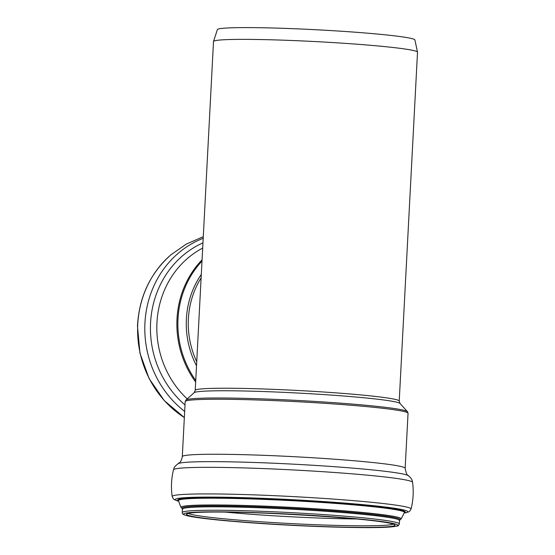 <?xml version="1.0" encoding="UTF-8"?>
<svg xmlns="http://www.w3.org/2000/svg" width="555" height="555" viewBox="0 0 555 555"><rect width="100%" height="100%" fill="white"/><g stroke="black" fill="none" stroke-linecap="round" stroke-linejoin="round"><path stroke-width="0.83" d="M195.228 390.394A102.141 5.279 -177 0 1 297.501 390.463A102.141 5.279 -177 0 1 399.225 401.085L417.513 52.219A102.141 5.279 -177 0 0 417.506 52.149A102.141 5.279 -177 0 0 354.194 44.005A102.141 5.279 -177 0 0 213.522 41.459A102.141 5.279 -177 0 0 213.508 41.528L195.228 390.394L194.16 392.676L185.953 400.044A111.042 5.744 -177 0 1 296.981 400.412A111.042 5.744 -177 0 1 407.439 411.65L408.043 413.295A111.59 5.772 -177 0 0 296.918 401.688A111.59 5.772 -177 0 0 185.183 401.612L182.297 456.619A111.59 5.772 -177 0 1 335.99 459.318A111.59 5.772 -177 0 1 405.164 468.295C406.128 473.36 407.266 475.836 408.57 475.725A115.731 5.987 -177 0 0 337.156 466.901A115.731 5.987 -177 0 0 178.134 463.654C179.064 462.336 180.743 463.723 182.297 456.619M417.506 52.149L414.911 39.974A98.915 5.113 -177 0 0 353.597 32.086A98.915 5.113 -177 0 0 217.373 29.623L213.522 41.459M201.305 274.434A84.707 78.095 79.3 0 0 196.512 365.8M196.727 361.742A83.618 77.096 -100.7 0 1 201.118 277.93M195.742 380.494A91.131 84.02 -100.7 0 1 201.999 261.1M202.069 259.837A91.679 84.52 79.3 0 0 195.665 382.041M399.225 401.085L400.051 403.464A103.223 5.342 -177 0 0 297.369 393.016A103.223 5.342 -177 0 0 194.16 392.676M187.208 398.913A91.679 84.52 -100.7 0 1 156.878 324.3A91.679 84.52 -100.7 0 1 202.686 248.085M185.009 404.921A95.502 88.051 -100.7 0 1 150.488 324.578A95.502 88.051 -100.7 0 1 202.957 242.875M184.669 411.401A99.178 91.436 -100.7 0 1 144.869 324.751A99.178 91.436 -100.7 0 1 203.199 238.296M184.343 417.533A99.033 91.304 -100.7 0 1 137.668 326.139A99.033 91.304 -100.7 0 1 170.94 254.807L186.223 244.138L203.283 236.707M399.662 520.181A109.314 5.654 -177 0 0 332.431 510.864A109.314 5.654 -177 0 0 182.345 508.789M399.135 520.382L401.133 518.96A110.244 5.703 -177 0 0 332.827 509.962A110.244 5.703 -177 0 0 181.006 507.43L178.412 500.652M399.697 520.139L399.551 520.493A108.718 5.619 -177 0 0 332.161 511.745A108.718 5.619 -177 0 0 182.422 509.115L182.311 508.748M331.98 515.179A108.718 5.619 -177 0 0 182.241 512.549C182.206 513.5 182.914 514.284 184.357 514.901C191.177 517.232 211.046 519.688 243.95 522.269C296.946 526.466 368.742 528.811 390.005 527C396.124 526.369 398.927 525.856 398.421 525.467L399.371 523.927A108.718 5.619 -177 0 0 331.98 515.179M331.342 516.698A107.233 5.543 -177 0 0 191.642 512.432A107.233 5.543 -177 0 0 250.118 522.734A107.233 5.543 -177 0 0 389.818 527A107.233 5.543 -177 0 0 331.342 516.698M330.287 516.781A104.458 5.404 -177 0 0 194.208 512.619A104.458 5.404 -177 0 0 251.172 522.657A104.458 5.404 -177 0 0 387.251 526.813A104.458 5.404 -177 0 0 330.287 516.781M188.409 513.375A102.973 5.328 -177 0 0 251.81 521.138A102.973 5.328 -177 0 0 393.155 524.107M225.122 512.085A102.973 5.328 -177 0 0 252.164 514.346A102.973 5.328 -177 0 0 356.775 518.987M408.57 475.725C412.975 479.985 411.99 480.679 412.559 482.344A119.713 6.188 -177 0 0 338.349 472.77A119.713 6.188 -177 0 0 173.472 469.814C174.214 468.219 173.306 467.428 178.134 463.654M412.559 482.344C413.766 491.335 413.267 500.228 411.068 509.032A119.616 6.188 -177 0 0 336.92 499.347A119.616 6.188 -177 0 0 172.168 496.517C170.898 487.533 171.335 478.632 173.472 469.814M404.158 513.042A116.432 6.022 -177 0 0 335.56 502.393A116.432 6.022 -177 0 0 215.437 497.127A116.432 6.022 -177 0 0 178.62 501.221M404.422 512.501L404.394 512.57A113.9 5.89 -177 0 0 334.589 502.774A113.9 5.89 -177 0 0 178.432 500.735M401.133 518.96L404.394 512.57A113.165 5.855 -177 0 0 334.276 503.329A113.165 5.855 -177 0 0 178.432 500.728M408.043 413.295L405.164 468.295M185.183 401.612L185.953 400.044M400.051 403.464L407.439 411.65M184.343 417.561L164.266 400.592L149.108 378.593L139.964 353.202L137.487 326.298C138.993 297.168 150.148 273.337 170.94 254.807M182.852 509.046L181.006 507.43M182.422 509.115L182.241 512.549M399.551 520.493L399.371 523.927M187.583 513.646L187.583 513.646C187.507 513.798 186.882 513.271 194.396 512.619C228.382 509.039 394.099 519.542 393.946 524.461M178.627 501.234L174.443 499.715L173.264 498.772L172.168 496.51M404.151 513.056L408.473 511.974L409.75 511.162L411.068 509.032"/></g></svg>
